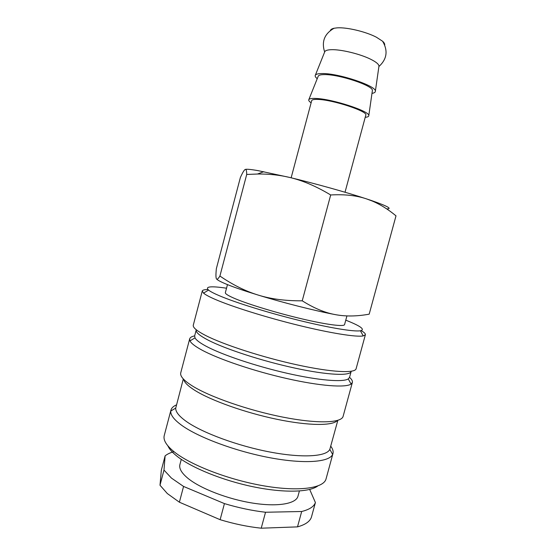 <?xml version="1.0" encoding="UTF-8"?>
<svg xmlns="http://www.w3.org/2000/svg" width="556" height="556" viewBox="0 0 556 556"><rect width="100%" height="100%" fill="white"/><g stroke="black" fill="none" stroke-linecap="round" stroke-linejoin="round"><path stroke-width="0.83" d="M227.48 284.616L225.361 292.623C225.083 293.797 228.446 295.855 235.445 298.808C249.29 304.598 277.778 313.223 302.506 319.005C327.289 324.815 344.136 326.872 344.581 324.565L346.93 315.912M207.944 289.551C204.462 289.565 202.572 290.051 202.266 291.017L203.545 293.137C205.4 294.729 209.209 296.772 214.957 299.281C231.657 306.551 265.907 317.316 298.315 325.274C330.757 333.246 356.424 337.27 363.221 335.921L365.382 334.726C365.598 333.739 364.208 332.37 361.205 330.618M226.528 288.216C210.793 285.874 204.803 286.5 208.549 290.086C210.376 291.566 214.046 293.471 219.557 295.813C235.556 302.617 268.02 312.729 298.711 320.305C329.43 327.894 353.838 331.876 360.413 330.778C365.452 329.548 360.573 326.011 345.776 320.166M202.266 291.017L193.293 325.128C192.675 327.442 196.727 330.855 205.428 335.379C223.29 344.595 262.529 357.341 297.112 364.854C331.751 372.402 355.138 373.472 356.104 368.753L365.382 334.726M348.258 378.928C342.989 382.389 318.796 380.485 287.334 373.333C255.906 366.202 222.233 354.853 206.22 346.291C199.931 342.92 196.192 340.112 194.996 337.86L194.649 335.9L196.219 329.937C195.615 332.238 199.507 335.588 207.888 339.994C224.965 348.918 262.203 361.066 295.014 368.128C327.88 375.224 350.19 376.106 351.163 371.457L349.536 377.406L348.258 378.928L351.079 384.057L352.365 382.445C352.712 381.041 351.774 379.352 349.55 377.378M194.656 335.873C191.744 336.47 190.082 337.464 189.679 338.854L189.985 340.897C191.16 343.302 195.031 346.305 201.599 349.905C218.299 359.044 253.828 371.123 287.021 378.594C320.242 386.1 345.665 387.9 351.079 384.057M189.679 338.854L180.756 372.784C179.88 376.078 183.675 380.422 192.126 385.801C209.466 396.762 248.351 410.356 283.018 417.146C317.747 423.978 341.627 422.991 343.128 416.298L352.365 382.445M183.661 379.31C184.265 382.313 187.914 385.954 194.621 390.222C210.509 400.327 244.869 412.635 276.763 419.259C308.698 425.91 332.808 425.938 337.353 420.496M183.313 378.949L175.738 408.083C175.487 411.767 179.032 416.229 186.364 421.476C202.328 432.825 237.836 445.975 270.32 452.091C302.86 458.248 326.58 456.539 329.826 449.373L337.833 420.35M176.488 404.879C173.389 406.207 171.54 407.965 170.928 410.14L170.768 411.044C170.407 414.971 174.049 419.724 181.694 425.305C198.339 437.391 235.814 451.382 270.119 457.769C304.473 464.197 329.367 462.161 332.648 454.419L332.961 453.557C333.524 451.368 332.794 448.921 330.778 446.225M170.928 410.14L164.242 435.543C163.033 440.123 166.487 445.669 174.605 452.174C191.278 465.407 229.691 480.12 264.475 485.965C299.309 491.865 323.842 488.175 326.052 478.904L332.961 453.557M167.856 445.822C169.281 449.053 172.381 452.563 177.155 456.344C191.625 467.818 222.629 480.453 253.14 486.764C283.678 493.096 309.31 492.345 317.782 485.993M181.284 459.353L179.908 464.552C178.907 468.444 181.569 473.017 187.879 478.278C200.382 488.557 227.988 499.253 252.966 503.138C277.972 507.065 296.112 503.75 297.981 496.195L299.392 490.997M159.996 485.235L163.992 470.077L165.111 455.864L161.33 470.223L159.996 485.235L167.328 493.554L179.393 502.207L220.127 519.693L224.429 503.597L183.563 486.444L179.393 502.207M163.992 470.077L171.422 478.07L183.563 486.444M216.666 279.091C217.848 280.37 221.649 282.295 228.071 284.853C235.577 287.82 245.669 291.24 258.345 295.125C245.634 291.261 232.825 284.901 219.912 276.033C218.021 279.091 216.826 279.946 216.333 278.612C215.902 277.541 215.832 275.074 216.131 271.224L216.353 268.666L240.387 177.475C242.513 172.77 244.084 170.115 245.099 169.517C246.127 168.85 246.662 170.497 246.711 174.466L257.504 174.021C268.798 173.875 279.522 175.015 289.683 177.447C302.659 180.498 316.329 186.336 330.688 194.968C344.498 194.183 356.41 195.476 366.411 198.853L371.804 200.653C387.664 206.213 392.619 208.952 386.67 208.875M245.37 169.413C246.774 169.003 251.069 169.427 258.262 170.678L289.683 177.447C315.196 183.556 346.833 192.397 366.411 198.853L372.047 200.945C380.047 204.288 388.032 209.251 396.004 215.839L369.184 314.168C356.806 316.427 345.436 316.566 335.066 314.578C324.739 312.687 313.792 308.1 302.235 300.81C285.624 300.949 271.001 299.052 258.345 295.125C283.282 302.756 314.911 310.755 335.066 314.578M324.635 52.049L324.815 51.604C325.517 50.471 327.644 49.831 331.188 49.699C340.62 49.255 359.947 53.89 370.539 59.179C376.037 61.911 378.844 64.225 378.963 66.115L378.893 66.588M330.389 30.469C330.757 29.454 331.988 28.71 334.066 28.252L337.012 27.869C346.541 27.077 365.911 31.664 376.44 37.238L382.625 41.262C384.196 42.701 384.891 43.959 384.703 45.029M317.233 78.695C315.447 77.27 314.828 76.096 315.356 75.178C316.065 74.101 318.359 73.559 322.244 73.559C338.618 73.197 376.822 86.062 375.363 91.254C375.37 92.317 374.237 93.019 371.985 93.366M311.117 102.79C309.129 101.435 308.371 100.358 308.858 99.559C309.497 98.662 311.749 98.294 315.613 98.447C331.807 98.787 370.136 111.283 368.795 115.62C368.823 116.551 367.634 117.107 365.229 117.288M318.143 76.429L318.296 76.047C318.935 75.074 321.02 74.587 324.551 74.594C339.348 74.296 373.667 85.846 372.388 90.538L372.325 90.948M291.142 177.802L311.687 100.664C311.992 99.677 314.077 99.26 317.935 99.413C333.044 99.76 368.44 111.52 365.799 115.161L345.026 192.237M219.912 276.033L246.711 174.466M302.235 300.81L330.688 194.968M309.685 489.447L315.405 502.554L311.402 517.233C309.921 521.507 305.293 524.718 297.502 526.873L301.686 511.499L265.532 512.25L261.223 528.2L297.502 526.873M220.127 519.693C234.18 523.94 247.879 526.775 261.223 528.2M173.952 451.653C170.212 452.709 167.266 454.113 165.111 455.864M224.429 503.597C238.503 507.823 252.202 510.707 265.532 512.25M301.686 511.499C309.414 509.567 313.987 506.585 315.405 502.554M360.413 330.778L363.221 335.921M329.826 449.373L332.648 454.419M263.739 171.7L257.504 174.021M324.655 52C321.347 41.637 324.482 33.721 334.066 28.252M378.963 66.115L375.363 91.254M372.388 90.538L368.795 115.62M318.296 76.047L308.858 99.559M324.815 51.604L315.356 75.178M382.625 41.262C388.192 50.791 386.948 59.214 378.9 66.532M175.738 408.083L170.768 411.044M194.996 337.86L189.985 340.897M208.549 290.086L203.545 293.137"/></g></svg>
